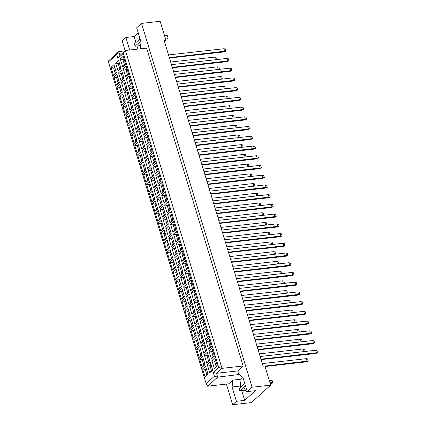 <?xml version="1.0" encoding="UTF-8"?>
<svg xmlns="http://www.w3.org/2000/svg" width="426" height="426" viewBox="0 0 426 426"><rect width="100%" height="100%" fill="white"/><g stroke="black" fill="none" stroke-linecap="round" stroke-linejoin="round"><path stroke-width="0.64" d="M244.455 382.505A5.863 2.982 -96.4 0 0 244.162 384.082M226.414 384.087L232.676 404.7L251.313 402.607L270.702 385.136L264.887 365.987L263.092 366.19L164.186 40.651L165.98 40.449L160.16 21.3L141.523 23.393L136.677 27.759L141.038 42.121L140.229 48.814M241.718 390.685L244.668 400.397L236.425 401.319L232.676 404.7M270.702 385.136L252.064 387.229L141.523 23.393M244.668 400.397L255.462 390.669L247.218 391.595L252.064 387.229M247.218 391.595L242.852 377.234L239.114 374.507L217.691 377.127L207.632 386.196L228.778 383.821L232.894 380.109L232.064 386.957L236.425 401.319M138.226 32.866L134.126 36.561L125.883 37.483L129.685 49.996M125.883 37.483L122.134 40.864L125.137 50.742M164.521 41.759L165.98 40.449M139.733 37.818A5.863 2.982 -96.4 0 0 139.44 39.394M238.837 374.752L237.676 370.924L243.161 365.982L146.581 48.101L125.436 50.476L222.015 368.352L216.525 373.298L217.691 377.127L214.4 376.238L213.24 372.409L218.724 367.462L123.311 53.415L117.826 58.362L116.66 54.528L108.428 61.946L206.173 383.656L214.4 376.238M243.161 365.982L222.015 368.352L218.724 367.462M242.953 377.553L241.137 379.188L232.894 380.109M108.428 61.946L108.726 60.657L118.785 51.589L119.951 55.417L125.436 50.476L123.311 53.415M124.967 50.896L118.785 51.589L116.66 54.528M237.676 370.924L216.525 373.298L213.24 372.409M134.126 36.561L135.947 42.541M136.996 45.997L137.928 49.07M139.872 43.58A5.863 2.982 -96.4 0 0 140.644 45.38M241.137 379.188L240.307 386.036L240.669 387.229M240.307 386.036L232.064 386.957M244.599 388.267A5.863 2.982 -96.4 0 0 247.81 391.787A5.863 2.982 -96.4 0 0 248.646 391.435M123.977 58.703L122.928 59.651L124.451 64.667L125.5 63.719M124.216 59.507L122.928 59.651L120.297 58.937L123.242 56.285L125.697 64.363L122.752 67.02L124.451 64.667M205.082 376.957L202.627 368.873L205.572 366.222L208.026 374.3L205.082 376.957L207.829 373.655M209.725 372.771L207.27 364.688L210.215 362.036L212.67 370.114L209.725 372.771L212.473 369.47M214.374 368.581L211.919 360.502L214.864 357.845L217.319 365.929L214.374 368.581L217.122 365.284M202.126 367.228L199.672 359.145L202.616 356.493L205.071 364.576L202.126 367.228L204.874 363.932M206.77 363.043L204.315 354.959L207.26 352.307L209.714 360.385L206.77 363.043L209.517 359.741M211.418 358.852L208.964 350.774L211.908 348.122L214.363 356.2L211.418 358.852L214.166 355.556M199.171 357.499L196.716 349.421L199.661 346.764L202.116 354.847L199.171 357.499L201.919 354.203M203.814 353.314L201.36 345.23L204.304 342.579L206.759 350.662L203.814 353.314L206.562 350.018M208.463 349.128L206.003 341.045L208.948 338.393L211.408 346.471L208.463 349.128L211.211 345.827M196.216 347.77L193.761 339.692L196.705 337.035L199.16 345.119L196.216 347.77L198.963 344.474M200.859 343.585L198.404 335.507L201.349 332.85L203.804 340.933L200.859 343.585L203.607 340.289M205.508 339.4L203.048 331.316L205.992 328.664L208.452 336.742L205.508 339.4L208.255 336.103M193.26 338.042L190.805 329.964L193.75 327.312L196.205 335.39L193.26 338.042L196.008 334.745M197.904 333.856L195.449 325.778L198.394 323.121L200.848 331.204L197.904 333.856L200.651 330.56M202.547 329.671L200.092 321.587L203.037 318.936L205.492 327.019L202.547 329.671L205.3 326.375M190.305 328.318L187.85 320.235L190.795 317.583L193.25 325.661L190.305 328.318L193.053 325.017M194.948 324.127L192.493 316.049L195.438 313.392L197.893 321.476L194.948 324.127L197.696 320.831M199.592 319.942L197.137 311.864L200.082 309.207L202.536 317.29L199.592 319.942L202.345 316.646M187.349 318.589L184.895 310.506L187.839 307.854L190.294 315.932L187.349 318.589L190.097 315.293M191.993 314.404L189.538 306.321L192.483 303.669L194.938 311.747L191.993 314.404L194.741 311.102M196.636 310.213L194.181 302.135L197.126 299.478L199.581 307.561L196.636 310.213L199.389 306.917M184.394 308.861L181.934 300.777L184.879 298.125L187.339 306.209L184.394 308.861L187.142 305.564M189.037 304.675L186.583 296.592L189.527 293.94L191.982 302.018L189.037 304.675L191.785 301.374M193.681 300.49L191.226 292.406L194.171 289.755L196.626 297.833L193.681 300.49L196.434 297.188M181.439 299.132L178.979 291.054L181.923 288.397L184.383 296.48L181.439 299.132L184.186 295.836M186.082 294.946L183.627 286.863L186.572 284.211L189.027 292.295L186.082 294.946L188.83 291.65M190.726 290.761L188.271 282.678L191.215 280.026L193.67 288.104L190.726 290.761L193.479 287.459M178.478 289.403L176.023 281.325L178.968 278.668L181.423 286.751L178.478 289.403L180.182 287.055L178.654 282.033L179.703 281.091M183.127 285.218L180.672 277.14L183.617 274.482L186.071 282.566L183.127 285.218L185.874 281.921M187.77 281.032L185.315 272.949L188.26 270.297L190.715 278.38L187.77 281.032L190.523 277.736M175.523 279.68L173.068 271.596L176.013 268.944L178.467 277.022L175.523 279.68L178.276 276.378M180.171 275.489L177.717 267.411L180.661 264.754L183.116 272.837L180.171 275.489L182.919 272.193M184.815 271.303L182.36 263.225L185.305 260.568L187.76 268.652L184.815 271.303L187.568 268.007M172.567 269.951L170.112 261.868L173.057 259.216L175.512 267.294L172.567 269.951L175.32 266.649M177.216 265.76L174.761 257.682L177.706 255.03L180.161 263.108L177.216 265.76L179.964 262.464M181.859 261.575L179.405 253.497L182.349 250.839L184.804 258.923L181.859 261.575L184.612 258.278M169.612 260.222L167.157 252.139L170.102 249.487L172.557 257.57L169.612 260.222L172.365 256.926M174.261 256.037L171.806 247.953L174.751 245.301L177.205 253.379L174.261 256.037L177.008 252.735M178.904 251.846L176.449 243.768L179.394 241.111L181.849 249.194L178.904 251.846L181.652 248.55M166.657 250.493L164.202 242.41L167.146 239.758L169.601 247.841L166.657 250.493L169.41 247.197M171.305 246.308L168.85 238.225L171.795 235.573L174.25 243.651L171.305 246.308L174.053 243.012M175.949 242.122L173.494 234.039L176.439 231.387L178.893 239.465L175.949 242.122L178.696 238.821M163.701 240.765L161.246 232.687L164.191 230.029L166.646 238.113L163.701 240.765L166.454 237.468M168.35 236.579L165.895 228.496L168.84 225.844L171.295 233.927L168.35 236.579L171.098 233.283M172.993 232.394L170.538 224.31L173.483 221.658L175.938 229.736L172.993 232.394L175.741 229.092M160.746 231.036L158.291 222.958L161.236 220.301L163.69 228.384L160.746 231.036L163.499 227.74M165.394 226.85L162.94 218.772L165.884 216.115L168.339 224.198L165.394 226.85L168.142 223.554M170.038 222.665L167.583 214.582L170.528 211.93L172.983 220.013L170.038 222.665L172.786 219.369M157.79 221.312L155.336 213.229L158.28 210.577L160.735 218.655L157.79 221.312L160.543 218.011M162.439 217.122L159.984 209.044L162.929 206.386L165.384 214.47L162.439 217.122L165.187 213.825M167.083 212.936L164.628 204.858L167.572 202.201L170.027 210.284L167.083 212.936L169.83 209.64M154.835 211.584L152.38 203.5L155.325 200.848L157.78 208.926L154.835 211.584L157.583 208.282M159.484 207.398L157.029 199.315L159.974 196.663L162.428 204.741L159.484 207.398L162.231 204.097M164.127 203.207L161.672 195.129L164.617 192.472L167.072 200.555L164.127 203.207L166.875 199.911M151.88 201.855L149.425 193.771L152.37 191.12L154.824 199.203L151.88 201.855L154.627 198.559M156.528 197.669L154.074 189.586L157.018 186.934L159.473 195.012L156.528 197.669L159.276 194.368M161.172 193.479L158.717 185.401L161.662 182.749L164.116 190.827L161.172 193.479L163.919 190.182M148.924 192.126L146.469 184.048L149.414 181.391L151.869 189.474L148.924 192.126L151.672 188.83M153.573 187.941L151.118 179.857L154.063 177.205L156.518 185.289L153.573 187.941L156.321 184.644M158.216 183.755L155.762 175.672L158.706 173.02L161.161 181.098L158.216 183.755L160.964 180.454M145.969 182.397L143.514 174.319L146.459 171.662L148.914 179.745L145.969 182.397L148.717 179.101M150.618 178.212L148.157 170.128L151.102 167.477L153.562 175.56L150.618 178.212L153.365 174.916M155.261 174.026L152.806 165.943L155.751 163.291L158.206 171.369L155.261 174.026L158.009 170.73M143.014 172.668L140.559 164.59L143.503 161.939L145.958 170.017L143.014 172.668L145.761 169.372M147.662 168.483L145.202 160.405L148.147 157.748L150.607 165.831L147.662 168.483L150.41 165.187M152.306 164.298L149.851 156.214L152.796 153.562L155.25 161.646L152.306 164.298L155.053 161.001M140.058 162.945L137.603 154.862L140.548 152.21L143.003 160.288L140.058 162.945L142.806 159.643M144.702 158.754L142.247 150.676L145.191 148.019L147.646 156.102L144.702 158.754L147.455 155.458M149.35 154.569L146.895 146.491L149.84 143.834L152.295 151.917L149.35 154.569L152.098 151.273M137.103 153.216L134.648 145.133L137.593 142.481L140.047 150.559L137.103 153.216L139.85 149.92M141.746 149.031L139.291 140.947L142.236 138.296L144.691 146.374L141.746 149.031L144.499 145.729M146.395 144.84L143.94 136.762L146.885 134.105L149.34 142.188L146.395 144.84L149.143 141.544M134.147 143.487L131.693 135.404L134.637 132.752L137.092 140.836L134.147 143.487L136.895 140.191M138.791 139.302L136.336 131.219L139.281 128.567L141.736 136.645L138.791 139.302L141.544 136M143.44 135.117L140.985 127.033L143.929 124.381L146.384 132.459L143.44 135.117L146.187 131.815M131.192 133.759L128.737 125.681L131.682 123.023L134.137 131.107L131.192 133.759L133.94 130.463M135.835 129.573L133.381 121.49L136.325 118.838L138.78 126.921L135.835 129.573L138.588 126.277M140.484 125.388L138.029 117.304L140.974 114.653L143.429 122.731L140.484 125.388L143.232 122.086M128.237 124.03L125.782 115.952L128.727 113.295L131.181 121.378L128.237 124.03L130.984 120.734M132.88 119.844L130.425 111.766L133.37 109.109L135.825 117.193L132.88 119.844L135.633 116.548M137.529 115.659L135.074 107.576L138.019 104.924L140.474 113.007L137.529 115.659L140.276 112.363M125.281 114.306L122.826 106.223L125.771 103.571L128.226 111.649L125.281 114.306L128.029 111.005M129.925 110.116L127.47 102.038L130.415 99.38L132.869 107.464L129.925 110.116L132.678 106.819M134.573 105.93L132.119 97.847L135.063 95.195L137.518 103.278L134.573 105.93L137.321 102.634M122.326 104.578L119.871 96.494L122.816 93.842L125.271 101.921L122.326 104.578L125.074 101.276M126.969 100.387L124.514 92.309L127.459 89.657L129.914 97.735L126.969 100.387L129.722 97.091M131.618 96.201L129.163 88.123L132.108 85.466L134.563 93.55L131.618 96.201L134.366 92.905M119.371 94.849L116.916 86.766L119.86 84.114L122.315 92.197L119.371 94.849L122.118 91.553M124.014 90.663L121.559 82.58L124.504 79.928L126.959 88.006L124.014 90.663L126.767 87.362M128.663 86.473L126.208 78.395L129.153 75.737L131.607 83.821L128.663 86.473L131.41 83.176M116.415 85.12L113.96 77.037L116.905 74.385L119.36 82.468L116.415 85.12L119.163 81.824M121.059 80.935L118.604 72.851L121.548 70.199L124.003 78.277L121.059 80.935L123.812 77.639M125.707 76.749L123.252 68.666L126.197 66.014L128.652 74.092L125.707 76.749L128.455 73.448M113.46 75.391L111.005 67.313L113.95 64.656L116.404 72.739L113.46 75.391L116.207 72.095M118.103 71.206L115.648 63.123L118.593 60.471L121.048 68.554L118.103 71.206L120.851 67.91M122.752 67.02L120.297 58.937M119.328 62.894L118.279 63.836L119.802 68.852M119.573 63.692L118.279 63.836L115.648 63.123M114.685 67.079L113.635 68.022L115.158 73.043M114.924 67.878L113.635 68.022L111.005 67.313M126.932 68.432L125.883 69.379L127.406 74.396M127.172 69.23L125.883 69.379L123.252 68.666M122.283 72.617L121.234 73.565L122.757 78.581M122.528 73.421L121.234 73.565L118.604 72.851M117.64 76.808L116.591 77.75L118.114 82.766M117.88 77.607L116.591 77.75L113.96 77.037M129.887 78.16L128.838 79.108L130.361 84.124M130.127 78.959L128.838 79.108L126.208 78.395M125.239 82.346L124.19 83.294L125.718 88.31M125.484 83.15L124.19 83.294L121.559 82.58M120.595 86.531L119.546 87.479L121.069 92.495M120.84 87.335L119.546 87.479L116.916 86.766M132.843 87.889L131.794 88.832L133.317 93.853M133.082 88.688L131.794 88.832L129.163 88.123M128.194 92.075L127.145 93.022L128.673 98.039M128.439 92.873L127.145 93.022L124.514 92.309M123.551 96.26L122.502 97.208L124.025 102.224M123.796 97.064L122.502 97.208L119.871 96.494M135.798 97.618L134.749 98.56L136.272 103.577M136.038 98.417L134.749 98.56L132.119 97.847M131.149 101.803L130.1 102.746L131.629 107.767M131.394 102.602L130.1 102.746L127.47 102.038M126.506 105.989L125.457 106.937L126.98 111.953M126.751 106.788L125.457 106.937L122.826 106.223M138.754 107.341L137.704 108.289L139.227 113.305M138.993 108.145L137.704 108.289L135.074 107.576M134.105 111.532L133.056 112.475L134.584 117.491M134.35 112.331L133.056 112.475L130.425 111.766M129.461 115.718L128.412 116.66L129.935 121.682M129.706 116.516L128.412 116.66L125.782 115.952M141.709 117.07L140.66 118.018L142.183 123.034M141.954 117.874L140.66 118.018L138.029 117.304M137.06 121.256L136.011 122.203L137.539 127.22M137.305 122.06L136.011 122.203L133.381 121.49M132.417 125.446L131.368 126.389L132.891 131.405M132.662 126.245L131.368 126.389L128.737 125.681M144.664 126.799L143.615 127.747L145.138 132.763M144.909 127.598L143.615 127.747L140.985 127.033M140.016 130.984L138.967 131.932L140.495 136.948M140.26 131.788L138.967 131.932L136.336 131.219M135.372 135.175L134.323 136.118L135.846 141.134M135.617 135.974L134.323 136.118L131.693 135.404M147.62 136.528L146.571 137.47L148.094 142.492M147.865 137.326L146.571 137.47L143.94 136.762M142.971 140.713L141.922 141.661L143.45 146.677M143.216 141.512L141.922 141.661L139.291 140.947M138.328 144.899L137.279 145.846L138.801 150.863M138.572 145.703L137.279 145.846L134.648 145.133M150.575 146.256L149.526 147.199L151.049 152.215M150.82 147.055L149.526 147.199L146.895 146.491M145.926 150.442L144.877 151.39L146.406 156.406M146.171 151.241L144.877 151.39L142.247 150.676M141.283 154.627L140.234 155.575L141.757 160.591M141.528 155.431L140.234 155.575L137.603 154.862M153.53 155.985L152.481 156.928L154.004 161.944M153.775 156.784L152.481 156.928L149.851 156.214M148.887 160.171L147.838 161.113L149.361 166.135M149.127 160.969L147.838 161.113L145.202 160.405M144.238 164.356L143.189 165.304L144.712 170.32M144.483 165.155L143.189 165.304L140.559 164.59M156.486 165.709L155.437 166.657L156.96 171.673M156.731 166.513L155.437 166.657L152.806 165.943M151.842 169.899L150.793 170.842L152.316 175.858M152.082 170.698L150.793 170.842L148.157 170.128M147.194 174.085L146.145 175.027L147.668 180.049M147.439 174.884L146.145 175.027L143.514 174.319M159.441 175.437L158.392 176.385L159.915 181.401M159.686 176.242L158.392 176.385L155.762 175.672M154.798 179.623L153.749 180.571L155.272 185.587M155.037 180.427L153.749 180.571L151.118 179.857M150.149 183.814L149.1 184.756L150.623 189.772M150.394 184.612L149.1 184.756L146.469 184.048M162.397 185.166L161.347 186.114L162.87 191.13M162.641 185.965L161.347 186.114L158.717 185.401M157.753 189.352L156.704 190.3L158.227 195.316M157.993 190.156L156.704 190.3L154.074 189.586M153.104 193.537L152.055 194.485L153.578 199.501M153.349 194.341L152.055 194.485L149.425 193.771M165.352 194.895L164.303 195.838L165.826 200.859M165.597 195.694L164.303 195.838L161.672 195.129M160.708 199.08L159.659 200.028L161.182 205.044M160.948 199.879L159.659 200.028L157.029 199.315M156.06 203.266L155.011 204.214L156.534 209.23M156.305 204.07L155.011 204.214L152.38 203.5M168.307 204.624L167.258 205.566L168.781 210.582M168.552 205.423L167.258 205.566L164.628 204.858M163.664 208.809L162.615 209.752L164.138 214.773M163.904 209.608L162.615 209.752L159.984 209.044M159.015 212.995L157.966 213.943L159.489 218.959M159.26 213.793L157.966 213.943L155.336 213.229M171.263 214.347L170.214 215.295L171.737 220.311M171.508 215.151L170.214 215.295L167.583 214.582M166.619 218.538L165.57 219.481L167.093 224.497M166.859 219.337L165.57 219.481L162.94 218.772M161.971 222.723L160.921 223.671L162.45 228.687M162.215 223.522L160.921 223.671L158.291 222.958M174.218 224.076L173.169 225.024L174.692 230.04M174.463 224.88L173.169 225.024L170.538 224.31M169.575 228.267L168.526 229.209L170.049 234.225M169.814 229.066L168.526 229.209L165.895 228.496M164.926 232.452L163.877 233.395L165.405 238.416M165.171 233.251L163.877 233.395L161.246 232.687M177.173 233.805L176.124 234.753L177.647 239.769M177.418 234.604L176.124 234.753L173.494 234.039M172.53 237.99L171.481 238.938L173.004 243.954M172.77 238.794L171.481 238.938L168.85 238.225M167.881 242.181L166.832 243.124L168.361 248.14M168.126 242.98L166.832 243.124L164.202 242.41M180.129 243.534L179.08 244.481L180.603 249.498M180.374 244.332L179.08 244.481L176.449 243.768M175.485 247.719L174.436 248.667L175.959 253.683M175.725 248.523L174.436 248.667L171.806 247.953M170.837 251.904L169.788 252.852L171.316 257.868M171.082 252.709L169.788 252.852L167.157 252.139M183.084 253.262L182.035 254.205L183.563 259.226M183.329 254.061L182.035 254.205L179.405 253.497M178.441 257.448L177.392 258.396L178.915 263.412M178.686 258.247L177.392 258.396L174.761 257.682M173.792 261.633L172.743 262.581L174.271 267.597M174.037 262.437L172.743 262.581L170.112 261.868M186.04 262.991L184.99 263.934L186.519 268.95M186.284 263.79L184.99 263.934L182.36 263.225M181.396 267.177L180.347 268.119L181.87 273.141M181.641 267.975L180.347 268.119L177.717 267.411M176.747 271.362L175.698 272.31L177.227 277.326M176.992 272.161L175.698 272.31L173.068 271.596M188.995 272.715L187.946 273.662L189.474 278.679M189.24 273.519L187.946 273.662L185.315 272.949M184.351 276.905L183.302 277.848L184.825 282.864M184.596 277.704L183.302 277.848L180.672 277.14M179.948 281.89L178.654 282.033L176.023 281.325M181.22 286.938L180.182 287.055M191.95 282.443L190.901 283.391L192.43 288.407M192.195 283.247L190.901 283.391L188.271 282.678M187.307 286.629L186.258 287.577L187.781 292.593M187.552 287.433L186.258 287.577L183.627 286.863M182.663 290.82L181.609 291.762L183.137 296.778M182.903 291.618L181.609 291.762L178.979 291.054M194.906 292.172L193.857 293.12L195.385 298.136M195.151 292.971L193.857 293.12L191.226 292.406M190.262 296.358L189.213 297.305L190.736 302.322M190.507 297.162L189.213 297.305L186.583 296.592M185.619 300.548L184.57 301.491L186.093 306.507M185.858 301.347L184.57 301.491L181.934 300.777M197.861 301.901L196.812 302.843L198.34 307.865M198.106 302.7L196.812 302.843L194.181 302.135M193.218 306.086L192.169 307.034L193.692 312.05M193.463 306.885L192.169 307.034L189.538 306.321M188.574 310.272L187.525 311.22L189.048 316.236M188.814 311.076L187.525 311.22L184.895 310.506M200.816 311.63L199.767 312.572L201.296 317.588M201.061 312.428L199.767 312.572L197.137 311.864M196.173 315.815L195.124 316.763L196.647 321.779M196.418 316.614L195.124 316.763L192.493 316.049M191.53 320.001L190.481 320.948L192.004 325.965M191.769 320.805L190.481 320.948L187.85 320.235M203.772 321.358L202.723 322.301L204.251 327.317M204.017 322.157L202.723 322.301L200.092 321.587M199.128 325.544L198.079 326.486L199.602 331.508M199.373 326.343L198.079 326.486L195.449 325.778M194.485 329.729L193.436 330.677L194.959 335.693M194.725 330.528L193.436 330.677L190.805 329.964M206.732 331.082L205.678 332.03L207.206 337.046M206.972 331.886L205.678 332.03L203.048 331.316M202.084 335.273L201.035 336.215L202.558 341.231M202.329 336.071L201.035 336.215L198.404 335.507M197.44 339.458L196.391 340.401L197.914 345.422M197.68 340.257L196.391 340.401L193.761 339.692M209.688 340.811L208.639 341.758L210.162 346.775M209.927 341.615L208.639 341.758L206.003 341.045M205.039 344.996L203.99 345.944L205.513 350.96M205.284 345.8L203.99 345.944L201.36 345.23M200.396 349.187L199.347 350.129L200.87 355.146M200.635 349.986L199.347 350.129L196.716 349.421M212.643 350.539L211.594 351.487L213.117 356.503M212.883 351.338L211.594 351.487L208.964 350.774M207.994 354.725L206.945 355.673L208.468 360.689M208.239 355.529L206.945 355.673L204.315 354.959M203.351 358.91L202.302 359.858L203.825 364.874M203.591 359.714L202.302 359.858L199.672 359.145M215.599 360.268L214.55 361.211L216.073 366.232M215.838 361.067L214.55 361.211L211.919 360.502M210.95 364.454L209.901 365.401L211.424 370.418M211.195 365.252L209.901 365.401L207.27 364.688M206.306 368.639L205.257 369.587L206.78 374.603M206.546 369.443L205.257 369.587L202.627 368.873M117.826 58.362L119.951 55.417M206.173 383.656L207.632 386.196M215.45 59.736L214.645 57.095L216.03 57.372L216.456 59.619M214.645 57.095L170.682 62.031M216.658 59.443L215.721 59.704M169.468 58.037L224.204 51.897L224.752 51.402L223.938 48.724L168.526 54.938M169.34 57.622L225.95 51.067L224.204 51.897M223.938 48.724L225.322 49.001L225.95 51.067M218.405 69.459L217.606 66.823L218.985 67.1L219.411 69.347M217.606 66.823L173.638 71.754M219.614 69.166L218.676 69.433M172.423 67.766L227.159 61.626L227.708 61.131L226.893 58.447L171.481 64.667M172.296 67.351L228.906 60.796L227.159 61.626M226.893 58.447L228.277 58.729L228.906 60.796M221.36 79.188L220.561 76.552L221.941 76.829L222.367 79.076M220.561 76.552L176.593 81.483M222.569 78.895L221.632 79.161M227.271 98.646L226.472 96.004L227.851 96.281L228.277 98.534M226.472 96.004L182.504 100.941M228.48 98.353L227.543 98.614M233.182 118.103L232.383 115.462L233.762 115.739L234.188 117.986M232.383 115.462L188.414 120.398M234.391 117.805L233.453 118.071M239.093 137.555L238.294 134.92L239.673 135.196L240.099 137.444M238.294 134.92L194.325 139.85M240.301 137.263L239.364 137.523M175.379 77.495L230.115 71.355L230.663 70.86L229.848 68.176L174.442 74.396M175.251 77.074L231.861 70.524L230.115 71.355M229.848 68.176L231.233 68.453L231.861 70.524M181.29 96.952L236.025 90.807L236.574 90.312L235.759 87.634L180.352 93.853M181.167 96.532L237.772 89.977L236.025 90.807M235.759 87.634L237.144 87.91L237.772 89.977M187.2 116.404L241.936 110.265L242.485 109.77L241.675 107.091L186.263 113.305M187.078 115.989L243.683 109.434L241.936 110.265M241.675 107.091L243.054 107.368L243.683 109.434M193.116 135.862L247.852 129.722L248.401 129.227L247.586 126.543L192.174 132.763M192.989 135.441L249.593 128.892L247.852 129.722M247.586 126.543L248.965 126.82L249.593 128.892M224.316 88.917L223.517 86.281L224.896 86.558L225.322 88.805M223.517 86.281L179.548 91.212M225.524 88.624L224.587 88.885M230.226 108.374L229.428 105.733L230.807 106.01L231.233 108.263M229.428 105.733L185.459 110.669M231.435 108.082L230.498 108.342M236.137 127.827L235.338 125.191L236.718 125.468L237.144 127.715M235.338 125.191L191.37 130.122M237.346 127.534L236.409 127.8M242.048 147.284L241.249 144.643L242.628 144.925L243.054 147.172M241.249 144.643L197.281 149.579M243.257 146.991L242.319 147.252M178.334 87.224L233.07 81.078L233.618 80.589L232.804 77.905L177.397 84.124M178.206 86.803L234.817 80.253L233.07 81.078M232.804 77.905L234.188 78.182L234.817 80.253M184.245 106.676L238.981 100.536L239.529 100.041L238.714 97.362L183.308 103.577M184.123 106.26L240.727 99.705L238.981 100.536M238.714 97.362L240.099 97.639L240.727 99.705M190.161 126.133L244.891 119.994L245.445 119.498L244.63 116.815L189.219 123.034M190.033 125.718L246.638 119.163L244.891 119.994M244.63 116.815L246.01 117.091L246.638 119.163M196.072 145.591L250.807 139.446L251.356 138.951L250.541 136.272L195.129 142.492M195.944 145.17L252.549 138.615L250.807 139.446M250.541 136.272L251.92 136.549L252.549 138.615M140.617 45.593L135.127 46.21L134.43 43.91L140.042 38.851M135.127 46.21L140.745 41.146M165.208 37.903L168.094 37.994L167.04 38.942L165.57 39.107M168.094 37.994L167.391 35.693L164.505 35.608M245.488 390.264L239.849 390.898L239.151 388.597L244.769 383.538M239.849 390.898L245.467 385.834M269.93 382.591L272.816 382.681L271.767 383.629L270.297 383.794M272.816 382.681L272.118 380.381L269.232 380.296M245.003 157.013L244.204 154.372L245.584 154.649L246.01 156.901M244.204 154.372L200.236 159.308M246.212 156.72L245.275 156.981M250.914 176.465L250.115 173.829L251.494 174.106L251.926 176.353M250.115 173.829L206.147 178.76M252.123 176.172L251.186 176.439M256.825 195.923L256.026 193.287L257.405 193.564L257.837 195.811M256.026 193.287L212.057 198.218M258.034 195.63L257.096 195.891M199.027 155.32L253.763 149.175L254.311 148.679L253.497 146.001L198.085 152.22M198.899 154.899L255.504 148.344L253.763 149.175M253.497 146.001L254.876 146.278L255.504 148.344M204.938 174.772L259.674 168.632L260.222 168.137L259.407 165.453L203.995 171.673M204.81 174.356L261.415 167.801L259.674 168.632M259.407 165.453L260.787 165.735L261.415 167.801M210.849 194.229L265.584 188.084L266.133 187.594L265.318 184.911L209.906 191.13M210.721 193.809L267.326 187.259L265.584 188.084M265.318 184.911L266.697 185.188L267.326 187.259M247.959 166.742L247.16 164.101L248.539 164.377L248.965 166.625M247.16 164.101L203.191 169.037M249.167 166.449L248.23 166.71M253.869 186.194L253.071 183.558L254.45 183.835L254.881 186.082M253.071 183.558L209.102 188.489M255.078 185.901L254.141 186.167M259.785 205.651L258.981 203.01L260.361 203.293L260.792 205.54M258.981 203.01L215.013 207.947M260.989 205.359L260.052 205.62M201.983 165.043L256.718 158.903L257.267 158.408L256.452 155.73L201.04 161.944M201.855 164.628L258.46 158.073L256.718 158.903M256.452 155.73L257.831 156.007L258.46 158.073M207.893 184.501L262.629 178.361L263.177 177.866L262.363 175.182L206.951 181.401M207.766 184.08L264.37 177.53L262.629 178.361M262.363 175.182L263.742 175.459L264.37 177.53M213.804 203.958L268.54 197.813L269.088 197.318L268.274 194.639L212.862 200.859M213.676 203.537L270.281 196.982L268.54 197.813M268.274 194.639L269.653 194.916L270.281 196.982M265.696 225.109L264.892 222.468L266.271 222.745L266.703 224.992M264.892 222.468L220.924 227.404M266.9 224.816L265.962 225.077M271.607 244.561L270.803 241.925L272.182 242.202L272.613 244.449M270.803 241.925L226.84 246.856M272.81 244.268L271.879 244.535M277.518 264.019L276.714 261.378L278.093 261.655L278.524 263.907M276.714 261.378L232.75 266.314M278.721 263.726L277.789 263.987M283.428 283.476L282.624 280.835L284.004 281.112L284.435 283.359M282.624 280.835L238.661 285.771M284.632 283.178L283.7 283.444M289.339 302.929L288.535 300.293L289.92 300.57L290.346 302.817M288.535 300.293L244.572 305.224M290.548 302.636L289.611 302.897M295.25 322.386L294.446 319.745L295.83 320.022L296.256 322.274M294.446 319.745L250.483 324.681M296.459 322.093L295.522 322.354M301.161 341.844L300.357 339.202L301.741 339.479L302.167 341.727M300.357 339.202L256.393 344.133M302.369 341.545L301.432 341.812M265.036 366.488L306.534 361.834L307.082 361.339L306.267 358.66L262.304 363.591M264.908 366.072L308.28 361.003L306.534 361.834M306.267 358.66L307.652 358.937L308.28 361.003M219.715 223.41L274.45 217.271L274.999 216.775L274.184 214.097L218.772 220.311M219.587 222.995L276.192 216.44L274.45 217.271M274.184 214.097L275.563 214.374L276.192 216.44M225.626 242.868L280.361 236.728L280.91 236.233L280.095 233.549L224.683 239.769M225.498 242.447L282.103 235.897L280.361 236.728M280.095 233.549L281.474 233.826L282.103 235.897M231.536 262.325L286.272 256.18L286.82 255.685L286.006 253.007L230.594 259.226M231.409 261.905L288.013 255.35L286.272 256.18M286.006 253.007L287.385 253.284L288.013 255.35M237.447 281.778L292.183 275.638L292.731 275.143L291.916 272.464L236.505 278.679M237.319 281.362L293.924 274.807L292.183 275.638M291.916 272.464L293.296 272.741L293.924 274.807M243.358 301.235L298.093 295.096L298.642 294.6L297.827 291.916L242.415 298.136M243.23 300.815L299.835 294.265L298.093 295.096M297.827 291.916L299.206 292.193L299.835 294.265M249.269 320.693L304.004 314.548L304.553 314.053L303.738 311.374L248.326 317.594M249.141 320.272L305.746 313.717L304.004 314.548M303.738 311.374L305.117 311.651L305.746 313.717M255.179 340.145L309.915 334.005L310.463 333.51L309.649 330.826L254.237 337.046M255.052 339.73L311.656 333.175L309.915 334.005M309.649 330.826L311.028 331.108L311.656 333.175M261.09 359.603L315.826 353.458L316.374 352.968L315.56 350.284L260.148 356.503M260.962 359.182L317.572 352.632L315.826 353.458M315.56 350.284L316.944 350.561L317.572 352.632M262.741 215.38L261.937 212.739L263.316 213.016L263.747 215.268M261.937 212.739L217.968 217.675M263.944 215.087L263.007 215.348M268.652 234.832L267.847 232.197L269.227 232.474L269.658 234.721M267.847 232.197L223.879 237.128M269.855 234.54L268.918 234.806M274.562 254.29L273.758 251.654L275.137 251.931L275.569 254.178M273.758 251.654L229.795 256.585M275.766 253.997L274.834 254.258M280.473 273.748L279.669 271.106L281.048 271.383L281.479 273.636M279.669 271.106L235.706 276.043M281.677 273.455L280.745 273.716M286.384 293.2L285.58 290.564L286.959 290.841L287.39 293.088M285.58 290.564L241.617 295.495M287.587 292.907L286.655 293.173M292.295 312.657L291.49 310.016L292.875 310.298L293.301 312.546M291.49 310.016L247.527 314.952M293.503 312.365L292.566 312.625M298.205 332.115L297.401 329.474L298.786 329.751L299.212 331.998M297.401 329.474L253.438 334.41M299.414 331.822L298.477 332.083M304.116 351.567L303.312 348.931L304.697 349.208L305.123 351.455M303.312 348.931L259.349 353.862M305.325 351.274L304.388 351.541M216.759 213.687L271.495 207.542L272.044 207.047L271.229 204.368L215.817 210.582M216.632 213.266L273.236 206.711L271.495 207.542M271.229 204.368L272.608 204.645L273.236 206.711M222.67 233.139L277.406 226.999L277.954 226.504L277.14 223.82L221.728 230.04M222.542 232.724L279.147 226.169L277.406 226.999M277.14 223.82L278.519 224.103L279.147 226.169M228.581 252.597L283.317 246.452L283.865 245.962L283.05 243.278L227.638 249.498M228.453 252.176L285.058 245.626L283.317 246.452M283.05 243.278L284.43 243.555L285.058 245.626M234.492 272.054L289.227 265.909L289.776 265.414L288.961 262.736L233.549 268.95M234.364 271.634L290.969 265.079L289.227 265.909M288.961 262.736L290.34 263.012L290.969 265.079M240.402 291.506L295.138 285.367L295.687 284.872L294.872 282.188L239.46 288.407M240.275 291.091L296.879 284.536L295.138 285.367M294.872 282.188L296.251 282.465L296.879 284.536M246.313 310.964L301.049 304.819L301.597 304.324L300.783 301.645L245.371 307.865M246.185 310.543L302.79 303.988L301.049 304.819M300.783 301.645L302.162 301.922L302.79 303.988M252.224 330.416L306.96 324.277L307.508 323.781L306.693 321.103L251.281 327.317M252.096 330.001L308.701 323.446L306.96 324.277M306.693 321.103L308.073 321.38L308.701 323.446M258.135 349.874L312.87 343.734L313.419 343.239L312.604 340.555L257.192 346.775M258.007 349.453L314.617 342.903L312.87 343.734M312.604 340.555L313.989 340.832L314.617 342.903"/></g></svg>
